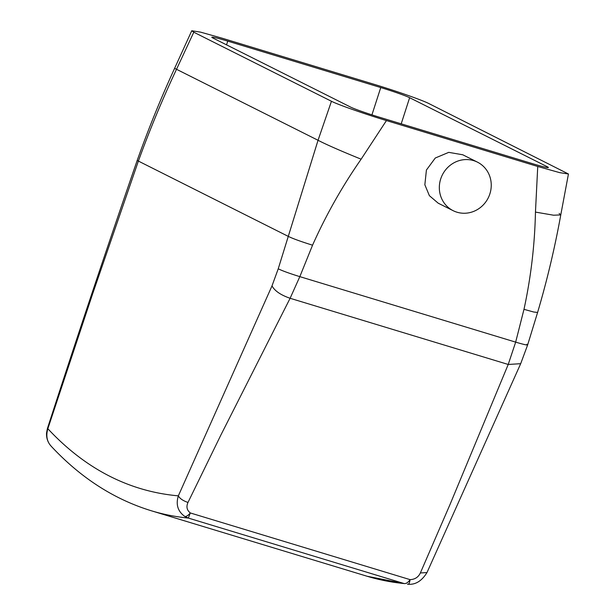 <?xml version="1.0" encoding="UTF-8"?>
<svg xmlns="http://www.w3.org/2000/svg" width="615" height="615" viewBox="0 0 615 615"><rect width="100%" height="100%" fill="white"/><g stroke="black" fill="none" stroke-linecap="round" stroke-linejoin="round"><path stroke-width="0.92" d="M227.758 41.128L380.754 87.553A24.123 1.261 -162.1 0 1 409.636 97.708L547.265 166.75A24.123 1.261 -162.1 0 1 548.365 167.534A24.123 1.261 -162.1 0 1 532.436 163.644L379.44 117.219A24.123 1.261 -162.1 0 1 350.558 107.064L212.928 38.022A24.123 1.261 -162.1 0 1 211.829 37.238A24.123 1.261 -162.1 0 1 227.758 41.128L226.551 44.857M193.794 32.211L191.765 30.75L200.575 32.141L222.307 38.253L373.897 84.247C395.714 90.835 422.174 100.099 428.755 103.504L568.445 173.991L559.727 172.654L537.741 166.473L386.451 120.563C364.603 113.975 338.042 104.681 331.447 101.267L193.794 32.211L176.513 69.287C162.368 99.407 149.645 130.034 138.344 161.184L92.634 293.847L47.847 428.732A1791.211 576.455 -73.1 0 0 178.342 495.851L272.014 285.867L278.234 268.801C282.362 270.838 289.557 273.452 299.828 276.642L312.551 245.185C326.042 214.981 342.232 186.322 361.128 159.193L386.451 120.563M278.234 268.801L318.047 140.281L331.447 101.267M367.147 576.263L151.313 510.765A1809.307 582.282 -73.1 0 0 188.328 518.068L404.163 583.558A1809.307 582.282 106.9 0 1 367.147 576.263L404.163 583.558C406.108 583.804 408.091 582.505 410.113 579.645C414.941 579.415 418.361 577.185 420.36 572.965L449.934 504.7L508.221 364.464L515.662 342.132L523.988 309.337C530.937 277.157 534.766 244.739 535.457 212.09L537.741 166.473M477.463 162.152L462.741 154.772L448.75 152.359L435.274 158.017L426.418 170.04L424.85 184.769L429.385 195.678L438.203 203.188L453.124 210.668A27.137 25.653 116.6 0 0 480.546 207.401A27.137 25.653 116.6 0 0 490.862 180.595A27.137 25.653 116.6 0 0 477.463 162.152A27.137 25.653 116.6 0 0 450.034 165.42A27.137 25.653 116.6 0 0 439.717 192.234A27.137 25.653 116.6 0 0 453.124 210.668M407.43 584.188L408.222 584.25C408.952 584.204 409.59 582.666 410.113 579.645L190.319 512.956L188.328 518.068L184.831 516.469C186.353 516.662 188.182 515.485 190.319 512.956C186.86 510.204 186.084 506.706 187.982 502.455L220.808 435.182L290.111 298.283L299.828 276.642L515.662 342.132C525.31 344.984 529.038 345.684 526.855 344.239M408.222 584.25C415.563 584.834 421.813 580.937 426.987 572.565L520.69 363.688L527.655 344.892L537.595 312.466L533.712 312.013L523.988 309.337M151.313 510.765C113.975 499.295 80.603 477.778 51.183 446.229L49.754 444.484C47.37 441.078 46.302 437.219 46.556 432.922L47.424 428.478L47.847 428.732C45.81 435.72 46.909 441.539 51.153 446.198M520.69 363.688L508.221 364.464L290.111 298.283C280.678 295.008 274.644 290.872 272.014 285.867M297.483 555.122L298.821 555.529M184.831 516.469C177.843 511.472 175.682 504.6 178.342 495.851C179.749 498.511 182.955 500.71 187.982 502.455M426.987 572.565L420.36 572.965M547.265 166.75L547.012 167.518M47.424 428.478C76.852 337.681 106.772 248.345 137.183 160.477C148.284 129.235 160.769 98.515 174.614 68.334L318.047 140.281C326.411 144.617 340.772 150.921 361.128 159.193M559.158 213.443L560.772 214.919L553.577 215.212L535.457 212.09M380.754 87.553L371.929 114.867M409.636 97.708L401.203 123.823M137.183 160.477L288.066 236.283C292.748 238.597 300.912 241.564 312.551 245.185M174.614 68.334L191.765 30.75M537.595 312.466C547.089 280.348 554.822 247.83 560.772 214.919L568.445 173.991"/></g></svg>
